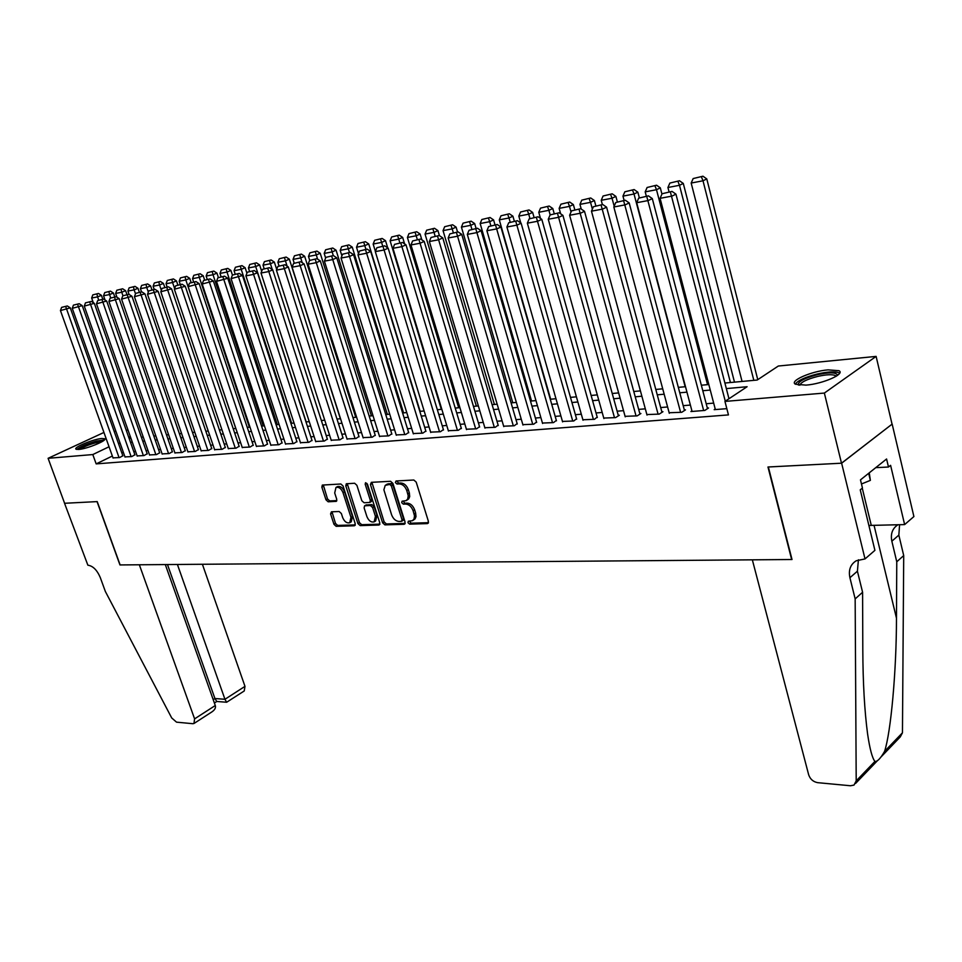 <?xml version="1.0" encoding="UTF-8"?>
<svg xmlns="http://www.w3.org/2000/svg" width="962" height="962" viewBox="0 0 962 962"><rect width="100%" height="100%" fill="white"/><g stroke="black" fill="none" stroke-linecap="round" stroke-linejoin="round"><path stroke-width="1.44" d="M407.972 522.667L409.608 524.134L427.393 523.605L428.415 521.38L416.197 482.118L413.828 480.014L396.055 480.988L395.37 482.563L397.005 484.018L399.29 483.898C402.645 484.151 405.146 486.387 406.794 490.584L408.213 495.743L407.708 499.013L406.096 500.661L402.068 501.202L401.695 502.681L403.331 504.136L405.615 504.04C408.97 504.328 411.471 506.565 413.107 510.75L414.502 515.848L414.021 519.059L412.433 520.695L408.345 521.212L407.972 522.667M409.403 521.103L411.123 523.196L428.487 522.679M396.825 480.94L398.545 483.128L400.829 483.008L399.29 483.898M403.138 501.082L404.858 503.222L407.142 503.126L405.615 504.04M101.816 438.492L104.678 438.756C107.768 440.343 87.001 448.929 78.74 449.446L75.986 449.17C73.04 447.51 93.542 439.069 101.816 438.492M828.054 369.865L838.912 370.695C845.742 373.809 822.823 383.91 805.988 385.125L795.454 384.235C788.888 381.024 811.339 371.188 828.054 369.865M331.433 511.808L330.579 513.924L333.97 524.314L336.159 526.322L354.317 525.781L355.206 523.653L343.061 486.014L340.837 483.994L322.318 485.076L321.849 487.145L325.974 499.783L328.162 501.791L336.279 501.346L336.748 499.29L334.704 492.989L335.978 487.445C338.864 486.784 341.197 488.492 342.977 492.58L350.962 517.328L349.723 522.751C346.825 523.424 344.48 521.717 342.688 517.616L341.366 513.528L339.153 511.507L331.433 511.808M865.018 558.922L841.63 463.203L768.349 466.979L792.015 559.511L752.344 559.836L808.681 774.831C810.244 779.208 813.227 781.817 817.652 782.659L850.492 785.762L854.028 785.064L856.204 780.879L855.158 598.893L849.915 577.717C848.328 570.057 850.432 564.405 856.216 560.774L865.018 558.922L874.915 550.348L860.244 489.826L862.457 488.047L860.473 479.87L886.579 458.994L888.491 467.027L890.596 465.331L904.629 524.591L913.9 516.558L892.159 424.086L841.497 463.203L767.977 467.003L791.654 559.511L120.13 564.934L97.222 501.599L64.598 503.282L48.1 458.309L103.944 432.455M841.497 463.203L824.362 393.061L724.951 401.419L747.101 386.724L726.346 388.6M112.35 456.036L96.176 463.888L728.45 414.911L724.951 401.419M96.176 463.888L92.809 454.557L48.1 458.309M382.599 522.799L384.884 524.867L404.112 524.29L405.086 522.101L392.893 483.357L390.56 481.289L371.356 482.335L370.43 484.559L382.599 522.799L384.127 521.885L386.399 523.953L405.17 523.376M378.86 525.048L360.173 525.601L357.936 523.568L345.791 485.87L346.284 483.778L354.617 483.249L356.878 485.281L361.82 500.721L364.081 502.765L369.829 502.429L370.334 500.348L365.175 484.187L365.536 482.708L367.412 484.066L379.798 522.883L378.86 525.048L379.737 524.518M715.223 408.994L714.189 409.668L726.827 408.658M691.931 410.894L690.92 411.544L704.821 410.425L708.525 407.984L707.359 408.08M669.155 412.746L681.769 412.277L685.485 409.86L684.343 409.956M646.885 414.562L659.211 414.105L662.95 411.7L661.832 411.796M625.084 416.33L637.157 415.873L640.908 413.504L639.814 413.588M603.763 418.073L615.572 417.616L619.336 415.259L618.277 415.343M582.888 419.769L594.456 419.312L597.186 417.063M562.457 421.428L573.773 420.983L576.539 418.747M542.448 423.052L553.535 422.607L556.337 420.394M522.859 424.651L533.706 424.206L536.543 422.017M503.655 426.202L514.285 425.769L517.147 423.593M484.848 427.729L495.262 427.296L498.148 425.144M466.414 429.232L476.623 428.799L479.533 426.659M448.34 430.699L458.345 430.279L461.279 428.15M430.627 432.13L440.44 431.722L443.386 429.605M413.251 433.549L422.871 433.128L425.841 431.036M396.212 434.932L405.651 434.511L408.634 432.443M379.485 436.279L388.744 435.882L391.762 433.826M363.083 437.614L372.174 437.217L375.204 435.173M346.993 438.925L355.904 438.528L358.946 436.495M331.193 440.199L339.947 439.802L343.001 437.794M315.68 441.462L324.278 441.065L327.345 439.069M300.457 442.688L308.886 442.304L311.977 440.331M285.498 443.903L293.783 443.53L296.885 441.558M270.815 445.093L278.956 444.721L282.058 442.773M256.385 446.26L264.382 445.887L267.496 443.951M242.208 447.414L250.06 447.041L253.186 445.117M228.283 448.545L236.003 448.184L239.129 446.272M214.586 449.651L222.174 449.29L225.312 447.39M201.13 450.733L208.586 450.384L211.736 448.508M187.903 451.803L195.238 451.455L198.388 449.591M174.904 452.861L182.107 452.513L185.257 450.661M162.109 453.896L169.192 453.559L172.354 451.719M149.531 454.918L156.505 454.581L159.668 452.753M137.157 455.916L144.011 455.579L147.174 453.763M124.988 456.902L131.734 456.577L134.896 454.773M713.684 403.114L706.216 403.739M690.379 405.062L683.2 405.663M667.604 406.974L660.69 407.551M645.322 408.838L638.672 409.391M623.52 410.666L617.123 411.195M602.2 412.445L596.031 412.963M581.325 414.201L575.396 414.694M560.882 415.909L555.182 416.378M540.872 417.58L535.389 418.037M521.272 419.216L515.993 419.66M502.068 420.827L496.993 421.248M483.261 422.402L478.379 422.811M464.826 423.941L460.137 424.338M446.753 425.457L442.243 425.841M429.028 426.948L424.699 427.308M411.652 428.391L407.491 428.739M394.612 429.822L390.62 430.158M377.898 431.216L374.062 431.541M361.496 432.599L357.804 432.9M345.406 433.946L341.859 434.235M329.605 435.269L326.202 435.545M314.093 436.568L310.834 436.832M298.869 437.842L295.743 438.095M283.91 439.093L280.928 439.333M269.228 440.319L266.366 440.56M254.798 441.522L252.056 441.75M240.632 442.712L237.999 442.929M226.707 443.879L224.194 444.083M213.011 445.021L210.618 445.226M199.567 446.152L197.27 446.344M186.339 447.258L184.151 447.438M173.328 448.34L171.248 448.52M160.546 449.41L158.562 449.579M147.968 450.469L146.08 450.625M135.594 451.503L133.802 451.659M123.425 452.525L121.717 452.669M113.011 457.876L119.649 457.551L122.811 455.76M892.039 424.098L876.117 356.397L824.362 393.061M114.177 431.445L115.885 431.277M126.238 430.254L128.042 430.086M724.903 383.032L757.19 380.038L778.318 366.029L876.117 356.397M129.1 438.371L130.904 438.203M141.366 437.229L143.266 437.049M153.836 436.075L155.82 435.882M166.51 434.896L168.603 434.704M179.401 433.694L181.59 433.489M192.508 432.479L194.805 432.263M205.844 431.241L208.249 431.024M219.408 429.978L221.921 429.749M233.213 428.703L235.834 428.451M247.258 427.393L250 427.14M261.556 426.07L264.418 425.805M276.106 424.723L279.088 424.434M290.909 423.34L294.035 423.052M306 421.945L309.247 421.633M321.356 420.514L324.747 420.202M337.001 419.059L340.536 418.735M352.946 417.58L356.625 417.243M369.18 416.077L373.015 415.716M385.738 414.538L389.73 414.165M402.609 412.975L406.77 412.578M419.805 411.375L424.134 410.966M437.337 409.74L441.847 409.319M455.23 408.08L459.92 407.647M473.472 406.385L478.354 405.94M492.087 404.653L497.162 404.184M511.087 402.898L516.366 402.405M530.483 401.094L535.966 400.589M550.276 399.254L555.976 398.725M570.49 397.378L576.418 396.825M591.137 395.454L597.294 394.889M612.229 393.506L618.626 392.905M633.778 391.498L640.427 390.885M655.807 389.454L662.722 388.816M678.318 387.361L685.509 386.7M701.346 385.221L708.814 384.535M130.315 436.544L128.728 437.313M109.043 446.765L92.809 454.557M710.257 390.055L702.789 390.728M686.952 392.147L679.773 392.797M664.165 394.204L657.25 394.829M641.882 396.212L635.233 396.813M620.081 398.184L613.684 398.761M598.749 400.108L592.592 400.661M577.873 401.984L571.945 402.513M557.431 403.824L551.731 404.341M537.421 405.627L531.938 406.12M517.821 407.395L512.542 407.876M498.617 409.127L493.542 409.584M479.81 410.822L474.927 411.267M461.375 412.482L456.685 412.902M443.302 414.117L438.792 414.526M425.589 415.716L421.26 416.101M408.213 417.28L404.052 417.652M391.185 418.819L387.181 419.167M374.471 420.322L370.635 420.671M358.068 421.801L354.389 422.126M341.979 423.244L338.444 423.569M326.19 424.675L322.799 424.976M310.69 426.07L307.431 426.358M295.466 427.441L292.352 427.717M280.519 428.787L277.537 429.052M265.849 430.11L262.975 430.375M251.431 431.409L248.677 431.661M237.265 432.684L234.632 432.924M223.34 433.946L220.827 434.175M209.656 435.173L207.263 435.389M196.212 436.387L193.927 436.592M182.996 437.578L180.808 437.77M170.009 438.756L167.917 438.937M157.227 439.899L155.243 440.079M144.661 441.041L142.761 441.209M132.299 442.147L130.495 442.316M120.142 443.241L118.422 443.398M412.914 520.394L415.019 518.927L415.993 516.654L415.644 513.059L414.117 513.985M407.142 503.126C410.497 503.415 412.999 505.639 414.634 509.824L415.644 513.059M406.553 500.396L408.706 498.905L409.704 496.596L409.355 492.941L407.816 493.843M400.829 483.008C404.184 483.249 406.685 485.473 408.333 489.682L409.355 492.941M371.897 482.299L384.127 521.885M401.358 521.356L402.044 519.829L391.342 485.858L389.706 484.403L385.221 485.389L383.886 489.802L391.594 514.79C393.217 518.903 395.671 521.115 398.977 521.428L401.358 521.356M402.886 520.43L403.559 518.903L402.044 519.829M387.109 484.211L391.245 483.513L392.881 484.968L403.559 518.903M379.882 524.146L361.7 524.699L360.173 525.601M347.258 483.645L359.463 522.667L361.7 524.699M369.961 502.356L371.368 501.539L371.861 499.446L366.714 483.309L365.175 484.187M366.931 516.666C368.759 520.839 371.152 522.57 374.134 521.861L375.445 516.366L372.631 507.551L370.358 505.495L364.61 505.82L364.117 507.888L366.931 516.666M374.483 521.657L375.661 520.959L376.972 515.464L375.445 516.366M366.017 504.99L371.885 504.605L374.158 506.649L376.972 515.464M350.036 522.558L351.238 521.849L352.489 516.438L350.962 517.328M337.253 486.736L337.518 486.58C340.404 485.906 342.725 487.614 344.504 491.702L352.489 516.438M323.304 484.956L327.501 498.917L329.701 500.913L336.832 500.589M332.01 511.784L335.485 523.424L337.674 525.42L355.303 524.891M757.767 379.653L706.781 178.92L703.006 180.784L753.823 380.351M742.063 381.445L691.173 183.045L693.157 178.559L702.957 176.214L693.157 178.559M701.442 176.948L703.006 180.784L691.173 183.045M702.957 176.214L706.781 178.92M715.367 409.572L660.088 198.328L672.005 196.092L675.949 194.144L672.017 191.39L662.096 193.747L672.017 191.39M728.968 398.749L675.949 194.144M725.288 401.19L670.43 192.16M662.096 193.747L660.088 198.328M798.4 385.113C797.546 381.818 803.847 378.355 817.303 374.711C828.979 372.222 835.665 372.27 837.373 374.855L837.337 375.481M836.134 376.274L835.437 375.589C832.298 374.218 826.37 374.495 817.664 376.431C806.817 379.268 800.865 382.215 799.819 385.257M839.658 373.172L839.297 372.931C835.401 371.236 828.054 371.597 817.255 374.002C805.122 377.116 797.811 380.507 795.321 384.151M861.471 483.982L870.369 480.375L869.251 472.847M868.674 473.316L870.369 480.375M78.295 449.47C80.351 447.005 86.135 444.396 95.647 441.654L103.259 440.897M101.671 441.871L95.623 442.821C88.504 444.805 83.345 446.957 80.171 449.266M104.389 439.971L96.356 441.101C86.857 443.783 80.339 446.56 76.816 449.446M855.158 598.893L862.589 592.255L862.806 649.771C862.95 682.996 864.549 711.11 867.616 734.126C869.816 749.013 872.257 758.116 874.915 761.423C877.296 761.832 880.519 758.477 884.583 751.37C890.896 732.202 896.464 671.163 896.476 618.169L896.764 561.772L891.846 541.197C890.379 533.91 892.399 528.439 897.907 524.747M896.764 561.772L903.715 555.579L898.845 535.1L899.59 524.711M858.417 559.788L857.407 571.2L862.589 592.255M884.583 751.37L902.452 732.803L903.715 555.579M841.63 463.203L892.159 424.086M868.878 525.456L904.629 524.591M902.452 732.803L900.252 736.928L880.903 757.082M875.757 467.652L888.491 467.027M194.601 718.867L193.951 723.508L192.833 723.701L176.539 722.161L171.705 717.953L105.351 591.462L100.24 577.453C97.018 569.985 92.905 565.909 87.879 565.199L64.538 503.282L97.042 501.611L119.949 564.934L139.346 564.778L194.601 718.867L215.284 705.519L165.308 564.574M177.417 564.478L224.952 699.29L244.985 686.363L244.24 690.969L226.659 702.248L224.952 699.29L214.935 698.52L167.472 564.55M202.405 564.273L244.985 686.363M216.751 701.466L214.935 698.52L213.203 699.627M194.228 723.328L211.893 711.904C214.839 709.896 215.969 707.767 215.284 705.519M734.487 382.142L683.285 183.429L679.485 185.293L730.423 382.527M669.083 191.943L667.929 187.506L669.877 183.069L679.485 180.76L669.877 183.069M677.969 181.505L679.485 185.293L667.929 187.506M679.485 180.76L683.285 183.429M661.94 194.096L660.317 187.855L656.493 189.706L707.551 384.644M646.344 196.248L645.189 191.871L647.113 187.482L656.553 185.209L647.113 187.482M655.014 185.943L656.493 189.706L645.189 191.871M656.553 185.209L660.317 187.855M639.357 197.847L637.854 192.172L634.018 194.011L685.16 386.724M624.122 200.457L622.967 196.128L624.843 191.799L634.114 189.562L624.843 191.799M632.587 190.296L634.018 194.011L622.967 196.128M634.114 189.562L637.854 192.172M617.327 201.755L615.884 196.392L612.036 198.232L614.177 206.181M602.38 204.581L601.226 200.3L603.078 196.007L612.181 193.819L603.078 196.007M610.642 194.552L612.036 198.232L601.226 200.3M612.181 193.819L615.884 196.392M692.075 411.447L636.688 202.705L648.328 200.529L652.296 198.581L648.4 195.863L638.66 198.172L648.4 195.863M707.503 408.658L652.296 198.581M703.655 410.521L646.801 196.633M638.66 198.172L636.688 202.705M669.299 413.287L613.828 206.986L625.192 204.858L629.184 202.922L625.312 200.24L615.764 202.513L625.312 200.24M684.487 410.509L629.184 202.922M680.627 412.373L623.713 201.01M615.764 202.513L613.828 206.986M647.017 415.079L591.474 211.171L602.585 209.091L606.589 207.167L602.753 204.509L593.374 206.746L602.753 204.509M661.976 412.325L606.589 207.167M658.104 414.189L601.154 205.279M593.374 206.746L591.474 211.171M625.228 416.835L569.624 215.26L580.495 213.227L584.511 211.315L580.711 208.694L571.5 210.882L580.711 208.694M639.958 414.105L584.511 211.315M636.062 415.969L579.1 209.451M571.5 210.882L569.624 215.26M595.839 205.82L594.396 200.529L590.536 202.345L592.364 209.091M581.24 209.055L579.954 204.377L581.769 200.144L590.716 197.98L581.769 200.144M589.177 198.701L590.536 202.345L579.954 204.377M590.716 197.98L594.396 200.529M603.895 418.554L548.256 219.252L558.886 217.268L562.914 215.368L559.15 212.77L550.096 214.935L559.15 212.77M618.41 415.837L562.914 215.368M614.502 417.7L557.527 213.528M550.096 214.935L548.256 219.252M574.807 209.812L573.364 204.569L569.492 206.385L571.031 211.977M560.642 213.804L559.138 208.369L560.93 204.184L569.72 202.056L560.93 204.184M568.169 202.778L569.492 206.385L559.138 208.369M569.72 202.056L573.364 204.569M583.02 420.238L527.356 223.172L537.758 221.224L541.798 219.336L538.059 216.775L529.16 218.903L538.059 216.775M597.318 417.544L541.798 219.336M593.41 419.396L536.435 217.52M529.16 218.903L527.356 223.172M554.22 213.708L552.789 208.526L548.893 210.329L550.168 214.899M540.5 218.446L538.768 212.277L540.524 208.129L549.17 206.036L540.524 208.129M547.618 206.758L548.893 210.329L538.768 212.277M549.17 206.036L552.789 208.526M562.59 421.885L506.914 226.996L517.087 225.096L521.127 223.208L517.424 220.683L508.694 222.775L517.424 220.683M576.671 419.216L521.127 223.208M572.751 421.055L515.8 221.428M508.694 222.775L506.914 226.996M534.078 217.52L532.635 212.41L528.739 214.201L529.966 218.53M520.767 222.968L518.819 216.101L520.55 212.001L529.052 209.944L520.55 212.001M527.489 210.654L528.739 214.201L518.819 216.101M529.052 209.944L532.635 212.41M542.58 423.496L486.904 230.736L496.861 228.872L500.913 227.008L497.234 224.507L488.648 226.563L497.234 224.507M556.457 420.839L500.913 227.008M552.525 422.691L495.61 225.252M488.648 226.563L486.904 230.736M514.345 221.26L512.914 216.197L509.006 217.989L510.173 222.09M550.685 399.218L499.29 219.853L500.986 215.789L509.355 213.768L500.986 215.789M507.792 214.478L509.006 217.989L499.29 219.853M509.355 213.768L512.914 216.197M522.979 425.072L467.316 234.403L477.056 232.576L481.12 230.724L477.477 228.247L469.035 230.279L477.477 228.247M536.664 422.438L481.12 230.724M532.732 424.29L475.853 228.992M469.035 230.279L467.316 234.403M495.021 224.928L493.59 219.913L489.67 221.693L490.836 225.721M531.541 400.998L480.158 223.521L481.83 219.504L490.055 217.508L481.83 219.504M488.492 218.218L489.67 221.693L480.158 223.521M490.055 217.508L493.59 219.913M503.775 426.611L448.148 237.987L457.684 236.207L461.748 234.367L458.14 231.914L449.831 233.91L458.14 231.914M517.267 424.014L461.748 234.367M513.323 425.841L456.505 232.648M449.831 233.91L448.148 237.987M476.094 228.511L474.663 223.557L470.743 225.324L471.897 229.305M512.782 402.741L461.423 227.104L463.059 223.148L471.152 221.176L463.059 223.148M469.588 221.873L470.743 225.324L461.423 227.104M471.152 221.176L474.663 223.557M484.968 428.126L429.365 241.51L438.708 239.754L442.785 237.927L439.201 235.498L431.024 237.47L439.201 235.498M498.268 425.553L442.785 237.927M494.324 427.381L437.566 236.231M431.024 237.47L429.365 241.51M457.551 232.022L456.108 227.128L452.188 228.884L453.342 232.816M494.396 404.449L443.049 230.627L444.672 226.707L452.633 224.771L444.672 226.707M451.07 225.469L452.188 228.884L443.049 230.627M452.633 224.771L456.108 227.128M466.522 429.617L410.978 244.949L420.129 243.242L424.206 241.414L420.647 239.021L412.614 240.957L420.647 239.021M479.641 427.056L424.206 241.414M475.697 428.872L419.011 239.742M412.614 240.957L410.978 244.949M439.43 235.654L437.938 230.615L434.006 232.371L435.173 236.267M476.358 406.12L425.06 234.079L426.647 230.195L434.487 228.283L426.647 230.195M432.912 228.98L434.006 232.371L425.06 234.079M434.487 228.283L437.938 230.615M448.448 431.072L392.965 248.316L401.924 246.645L406 244.829L402.477 242.46L394.564 244.372L402.477 242.46M461.399 428.535L406 244.829M457.443 430.351L400.841 243.182M394.564 244.372L392.965 248.316M421.849 239.827L420.117 234.043L416.185 235.786L417.352 239.646M458.67 407.756L407.419 237.47L408.982 233.622L416.702 231.734L408.982 233.622M415.127 232.431L416.185 235.786L407.419 237.47M416.702 231.734L420.117 234.043M430.735 432.491L375.3 251.623L384.091 249.988L388.167 248.172L384.668 245.827L376.888 247.715L384.668 245.827M443.506 429.978L388.167 248.172M439.55 431.782L383.032 246.549M376.888 247.715L375.3 251.623M404.605 243.891L402.657 237.41L398.725 239.129L399.879 242.953M441.317 409.367L390.115 240.789L391.654 236.977L399.254 235.125L391.654 236.977M397.679 235.81L398.725 239.129L390.115 240.789M399.254 235.125L402.657 237.41M413.359 433.898L357.996 254.87L366.606 253.259L370.695 251.455L367.219 249.134L359.56 250.998L367.219 249.134M425.95 431.397L370.695 251.455M422.005 433.201L365.584 249.855M359.56 250.998L357.996 254.87M387.71 247.871L385.522 240.692L381.589 242.412L382.744 246.2M375.408 251.383L373.148 244.035L374.675 240.272L382.154 238.444L374.675 240.272M380.579 239.129L381.589 242.412L373.148 244.035M382.154 238.444L385.522 240.692M396.308 435.269L341.041 258.044L349.471 256.457L353.559 254.677L350.108 252.381L342.568 254.208L350.108 252.381M408.742 432.792L353.559 254.677M404.798 434.583L348.472 253.09M342.568 254.208L341.041 258.044M420.141 411.339L368.723 243.927L364.79 245.635L365.945 249.374M358.489 253.631L356.517 247.222L358.008 243.494L365.38 241.69L358.008 243.494M363.804 242.376L364.79 245.635L356.517 247.222M365.38 241.69L368.723 243.927M379.593 436.616L324.41 261.147L332.684 259.608L336.76 257.828L333.345 255.555L325.914 257.359L333.345 255.555M391.871 434.151L336.76 257.828M387.914 435.942L331.71 256.265M325.914 257.359L324.41 261.147M403.583 412.878L352.248 247.102L348.316 248.797L349.459 252.501M341.907 255.856L340.187 250.36L341.666 246.669L348.929 244.889L341.666 246.669M347.354 245.563L348.316 248.797L340.187 250.36M348.929 244.889L352.248 247.102M363.191 437.938L308.093 264.201L316.209 262.686L320.286 260.918L316.895 258.67L309.584 260.449L316.895 258.67M375.3 435.497L320.286 260.918M371.356 437.277L315.259 259.379M309.584 260.449L308.093 264.201M387.349 414.382L336.075 250.204L332.143 251.9L333.297 255.567M325.637 258.069L324.182 253.427L325.637 249.771L332.78 248.016L325.637 249.771M331.217 248.689L332.143 251.9L324.182 253.427M332.78 248.016L336.075 250.204M347.09 439.237L292.099 267.195L300.06 265.704L304.136 263.961L300.769 261.724L293.566 263.48L300.769 261.724M359.054 436.808L304.136 263.961M355.098 438.588L299.134 262.434M293.566 263.48L292.099 267.195M371.404 415.873L320.214 253.259L316.282 254.942L317.604 259.151M309.716 260.389L308.465 256.445L309.896 252.826L316.943 251.094L309.896 252.826M315.368 251.755L316.282 254.942L308.465 256.445M316.943 251.094L320.214 253.259M331.289 440.5L276.407 270.142L284.211 268.675L288.287 266.931L284.944 264.73L277.85 266.462L284.944 264.73M343.097 438.107L288.287 266.931M339.153 439.874L283.309 265.428M277.85 266.462L276.407 270.142M355.736 417.316L304.641 256.253L300.709 257.924L302.224 262.698M294.24 263.191L293.037 259.403L294.444 255.808L301.395 254.1L294.444 255.808M299.819 254.774L300.709 257.924L293.037 259.403M301.395 254.1L304.641 256.253M315.776 441.75L261.003 273.016L268.663 271.585L272.739 269.853L269.42 267.664L262.422 269.372L269.42 267.664M327.441 439.369L272.739 269.853M323.497 441.137L267.785 268.362M262.422 269.372L261.003 273.016M340.368 418.747L289.358 259.199L285.425 260.858L287.133 266.173M279.064 265.945L277.886 262.301L279.281 258.754L286.135 257.07L279.281 258.754M284.56 257.732L285.425 260.858L277.886 262.301M286.135 257.07L289.358 259.199M300.553 442.977L245.887 275.841L253.415 274.435L257.479 272.715L254.184 270.55L247.294 272.234L254.184 270.55M312.073 440.62L257.479 272.715M308.129 442.364L252.561 271.248M247.294 272.234L245.887 275.841M276.695 269.384L274.338 262.085L270.418 263.732L272.306 269.564M264.153 268.663L263.023 265.151L264.394 261.64L271.14 259.968L264.394 261.64M269.576 260.63L270.418 263.732L263.023 265.151M271.14 259.968L274.338 262.085M285.594 444.179L231.06 278.619L242.496 275.529L239.237 273.388L232.443 275.048L239.237 273.388M296.969 441.847L242.496 275.529M293.037 443.59L237.602 274.074M227.778 268.386L221.308 269.985L227.778 268.386L230.904 270.43L232.431 275.072L231.06 278.619M261.676 271.296L259.608 264.911L255.688 266.558L306.193 421.921M249.555 271.428L248.424 267.953L249.771 264.466L256.433 262.83L249.771 264.466M254.858 263.48L255.688 266.558L248.424 267.953M256.433 262.83L259.608 264.911M270.899 445.37L216.498 281.349L227.79 278.283L224.555 276.166L217.857 277.814L224.555 276.166M282.143 443.049L227.79 278.283M278.222 444.781L222.931 276.852M217.857 277.814L216.498 281.349M246.921 273.196L245.13 267.701L241.209 269.336L291.618 423.28M235.209 274.146L234.079 270.707L235.413 267.256L241.979 265.632L235.413 267.256M240.416 266.282L241.209 269.336L234.079 270.707M241.979 265.632L245.13 267.701M256.469 446.524L202.188 284.03L213.36 281L210.137 278.896L203.535 280.519L210.137 278.896M267.58 444.228L213.36 281M263.66 445.947L208.526 279.581M203.535 280.519L202.188 284.03M230.904 270.43L226.996 272.066L277.296 424.603M221.116 276.815L219.985 273.412L221.308 269.985M226.214 269.035L226.996 272.066L219.985 273.412M242.304 447.667L188.155 286.652L199.182 283.658L195.983 281.577L189.478 283.177L195.983 281.577M253.271 445.382L199.182 283.658M249.35 447.102L194.372 282.251M189.478 283.177L188.155 286.652M218.41 277.573L216.943 273.124L213.035 274.735L263.215 425.913M207.275 279.449L206.145 276.058L207.443 272.667L213.829 271.092L207.443 272.667M212.265 271.741L213.035 274.735L206.145 276.058M213.829 271.092L216.943 273.124M228.367 448.797L174.362 289.237L185.257 286.279L182.083 284.211L175.661 285.798L182.083 284.211M239.213 446.524L185.257 286.279M235.305 448.232L180.471 284.884M175.661 285.798L174.362 289.237M204.641 280.062L203.21 275.757L199.314 277.369L249.374 427.2M193.663 282.022L192.544 278.667L193.819 275.312L200.12 273.749L193.819 275.312M198.569 274.386L199.314 277.369L192.544 278.667M200.12 273.749L203.21 275.757M214.67 449.891L160.81 291.775L171.585 288.84L168.434 286.808L162.097 288.359L168.434 286.808M225.397 447.643L171.585 288.84M221.488 449.35L166.823 287.47M162.097 288.359L160.81 291.775M191.113 282.503L189.718 278.355L185.822 279.954L235.762 428.463M180.291 284.56L179.172 281.229L180.435 277.91L186.652 276.359L180.435 277.91M185.101 276.996L185.822 279.954L179.172 281.229M186.652 276.359L189.718 278.355M201.214 450.974L147.499 294.264L158.141 291.366L155.014 289.346L148.773 290.885L155.014 289.346M211.82 448.749L158.141 291.366M207.912 450.444L153.403 290.007M148.773 290.885L147.499 294.264M177.85 285.017L176.455 280.904L172.571 282.503L174.615 288.552M167.147 287.049L166.029 283.754L167.28 280.459L173.413 278.932L167.28 280.459M171.861 279.569L172.571 282.503L166.029 283.754M173.413 278.932L176.455 280.904M187.987 452.044L134.415 296.705L144.937 293.843L141.835 291.847L135.666 293.362L141.835 291.847M198.473 449.831L144.937 293.843M194.577 451.515L140.224 292.496M135.666 293.362L134.415 296.705M164.803 287.494L163.42 283.417L159.548 284.992L161.351 290.32M154.221 289.49L153.114 286.231L154.341 282.96L160.401 281.457L154.341 282.96M158.85 282.082L159.548 284.992L153.114 286.231M160.401 281.457L163.42 283.417M174.976 453.09L121.561 299.122L131.962 296.284L128.884 294.3L122.799 295.803L128.884 294.3M185.341 450.889L131.962 296.284M181.457 452.573L127.273 294.949M122.799 295.803L121.561 299.122M151.984 289.923L150.601 285.882L146.729 287.458L148.316 292.075M141.522 291.907L140.404 288.672L141.63 285.425L147.607 283.934L141.63 285.425M146.056 284.572L146.729 287.458L140.404 288.672M147.607 283.934L150.601 285.882M162.193 454.124L108.922 301.479L119.204 298.677L116.149 296.705L110.137 298.196L116.149 296.705M172.439 451.948L119.204 298.677M168.554 453.607L114.55 297.354M110.137 298.196L108.922 301.479M139.382 292.304L137.999 288.299L134.139 289.875L135.498 293.819M129.076 294.42L127.922 291.065L129.124 287.842L135.017 286.375L129.124 287.842M133.477 287.001L134.139 289.875L127.922 291.065M135.017 286.375L137.999 288.299M149.603 455.134L96.489 303.812L106.662 301.034L103.631 299.086L97.703 300.553L103.631 299.086M159.74 452.97L106.662 301.034M155.868 454.629L102.032 299.723M97.703 300.553L96.489 303.812M126.984 294.661L125.601 290.68L121.753 292.244L122.956 295.731M116.955 297.234L115.632 293.422L116.823 290.235L122.643 288.78L116.823 290.235M121.104 289.406L121.753 292.244L115.632 293.422M122.643 288.78L125.601 290.68M137.229 456.132L84.271 306.096L94.336 303.343L91.318 301.419L85.474 302.862L91.318 301.419M147.258 453.98L94.336 303.343M143.398 455.639L89.731 302.056M85.474 302.862L84.271 306.096M114.779 296.969L113.408 293.025L109.56 294.576L110.738 297.955M105.026 299.988L103.547 295.731L104.726 292.58L110.474 291.137L104.726 292.58M108.934 291.763L109.56 294.576L103.547 295.731M110.474 291.137L113.408 293.025M125.06 457.106L72.258 308.345L82.215 305.627L79.221 303.703L73.437 305.134L79.221 303.703M134.969 454.978L82.215 305.627M131.121 456.625L77.621 304.341M73.437 305.134L72.258 308.345M102.79 299.242L101.419 295.334L97.583 296.885L98.725 300.132M93.302 302.681L91.655 298.016L92.821 294.877L98.497 293.458L92.821 294.877M96.958 294.083L97.583 296.885L91.655 298.016M98.497 293.458L101.419 295.334M113.083 458.08L60.45 310.558L70.286 307.864L67.316 305.964L61.604 307.383L67.316 305.964M122.895 455.964L70.286 307.864M119.047 457.599L65.729 306.601M61.604 307.383L60.45 310.558M411.123 523.196L409.608 524.134M398.545 483.128L397.005 484.018M404.858 503.222L403.331 504.136M414.634 509.824L413.107 510.75M408.333 489.682L406.794 490.584M428.355 523.003L427.393 523.605M371.969 483.67L370.43 484.559M405.026 523.737L404.112 524.29M386.399 523.953L384.884 524.867M392.881 484.968L391.342 485.858M391.245 483.513L389.706 484.403M388.876 483.645L387.337 484.535M359.463 522.667L357.936 523.568M347.33 484.992L345.791 485.87M371.861 499.446L370.334 500.348M374.158 506.649L372.631 507.551M371.885 504.605L370.358 505.495M366.558 504.822L365.031 505.711M344.504 491.702L342.977 492.58M336.664 500.998L335.882 501.442M329.701 500.913L328.162 501.791M327.501 498.917L325.974 499.783M323.388 486.279L321.849 487.145M355.146 525.288L354.317 525.781M337.674 525.42L336.159 526.322M335.485 523.424L333.97 524.314M332.106 513.047L330.579 513.924M891.846 541.197L898.845 535.1M857.407 571.2L849.915 577.717M856.204 780.879L874.915 761.423M896.476 618.169L874.037 525.3M862.265 488.191L871.271 525.36M403.198 520.358L401.779 521.224M387.506 483.982L385.966 484.872M366.137 504.93L364.61 505.82M337.518 486.58L335.978 487.445M836.663 375.95L837.373 374.855M835.665 376.563L835.437 375.589M855.615 783.405L877.428 760.689M216.654 701.466L226.659 702.248M214.394 703.006L216.787 701.478"/></g></svg>
